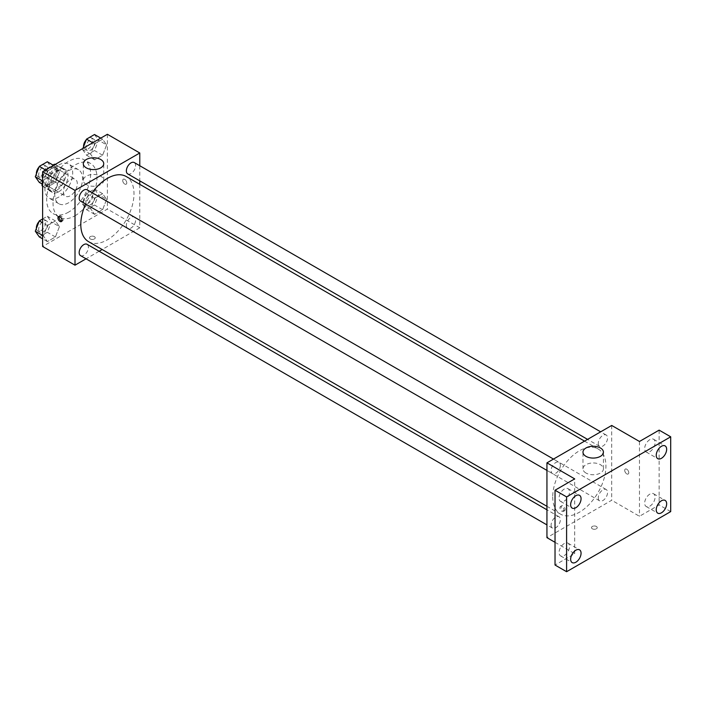 <?xml version="1.0" encoding="UTF-8"?>
<svg xmlns="http://www.w3.org/2000/svg" width="706" height="706" viewBox="0 0 706 706"><rect width="100%" height="100%" fill="white"/><g stroke="black" fill="none" stroke-linecap="round" stroke-linejoin="round"><path stroke-width="0.53" stroke-dasharray="3.53 2.65" d="M63.443 191.723A9.813 5.666 120 0 0 65.473 196.215A9.813 5.666 120 0 0 75.286 190.549A9.813 5.666 120 0 0 75.286 179.218A9.813 5.666 120 0 0 67.723 181.848A9.813 5.666 120 0 0 63.443 191.723M42.616 179.703A9.813 5.666 120 0 0 44.654 184.195A9.813 5.666 120 0 0 54.468 178.53A9.813 5.666 120 0 0 54.468 167.198A9.813 5.666 120 0 0 46.905 169.828A9.813 5.666 120 0 0 42.616 179.703M64.017 169.74L57.08 165.733L57.08 176.977A12.664 7.316 120 0 1 54.433 181.566L61.369 185.572A12.664 7.316 120 0 0 64.017 180.983L64.017 169.74A12.664 7.316 120 0 0 62.834 168.734A12.664 7.316 120 0 0 61.369 168.213L51.635 173.835L44.69 169.828L52.985 165.036M57.08 165.733A12.664 7.316 120 0 0 55.898 164.727A12.664 7.316 120 0 0 55.218 164.41M54.433 181.566L44.69 187.187A12.664 7.316 120 0 1 43.225 186.666A12.664 7.316 120 0 1 42.616 186.243M42.042 183.992L42.042 174.417A12.664 7.316 120 0 1 44.69 169.828M61.369 185.572L51.635 191.194L44.69 187.187M42.616 185.996L48.979 189.667L48.979 178.424L42.042 174.417M48.979 189.667A12.664 7.316 120 0 0 50.17 190.673A12.664 7.316 120 0 0 51.635 191.194M51.635 173.835A12.664 7.316 120 0 0 48.979 178.424M56.498 190.391A13.087 7.554 -60 0 1 49.958 191.035A13.087 7.554 -60 0 1 49.958 175.926A13.087 7.554 -60 0 1 63.046 168.372A13.087 7.554 -60 0 1 65.049 178.856A13.087 7.554 -60 0 1 56.498 190.391M58.81 191.723A13.087 7.554 120 0 0 67.361 180.189A13.087 7.554 120 0 0 65.358 169.705A13.087 7.554 120 0 0 55.271 173.208A13.087 7.554 120 0 0 49.561 186.384A13.087 7.554 120 0 0 52.27 192.376A13.087 7.554 120 0 0 58.81 191.723M61.369 168.213L55.006 164.542M64.017 180.983L57.08 176.977M58.81 197.071A19.627 11.331 -60 0 1 48.996 198.042A19.627 11.331 -60 0 1 48.996 175.37A19.627 11.331 -60 0 1 68.632 164.039A19.627 11.331 -60 0 1 71.641 179.765A19.627 11.331 -60 0 1 58.81 197.071M68.641 202.746A19.627 11.331 -60 0 1 58.827 203.716A19.627 11.331 -60 0 1 58.827 181.054A19.627 11.331 -60 0 1 78.463 169.714A19.627 11.331 -60 0 1 81.472 185.449A19.627 11.331 -60 0 1 68.641 202.746M68.641 212.091A31.082 17.941 -60 0 1 53.109 213.636A31.082 17.941 -60 0 1 53.109 177.744A31.082 17.941 -60 0 1 84.182 159.803A31.082 17.941 -60 0 1 88.947 184.707A31.082 17.941 -60 0 1 68.641 212.091M75.004 215.762A31.082 17.941 120 0 0 95.31 188.378A31.082 17.941 120 0 0 90.544 163.474A31.082 17.941 120 0 0 66.593 171.796A31.082 17.941 120 0 0 53.029 203.081A31.082 17.941 120 0 0 59.463 217.307A31.082 17.941 120 0 0 75.004 215.762M106.615 199.383L102.608 209.717L94.595 214.342L90.589 208.641L94.595 198.315L102.608 193.682L106.615 199.383L102.608 209.717L94.595 214.342L90.589 208.641L94.595 198.315L102.608 193.682L106.615 199.383L98.522 194.715L94.516 205.04L86.503 209.664L82.496 203.963L86.503 193.638L94.516 189.014L98.522 194.715M106.615 144.889L102.608 155.223L94.595 159.847L90.589 154.146L94.595 143.821L102.608 139.188L106.615 144.889L102.608 155.223L94.595 159.847L90.589 154.146L94.595 143.821L102.608 139.188L106.615 144.889L98.522 140.22L94.516 150.546L86.503 155.17L82.496 149.469L82.893 148.436M107.391 134.29L107.391 209.091L42.616 246.482M59.428 226.635L55.421 236.96L47.408 241.584L43.393 235.883L47.408 225.558L55.421 220.934L59.428 226.635L55.421 236.96L47.408 241.584L43.393 235.883L47.408 225.558L55.421 220.934L59.428 226.635L51.326 221.958L47.32 232.283L39.307 236.916M59.428 172.14L55.421 182.466L47.408 187.09L43.393 181.389L47.408 171.064L55.421 166.439L59.428 172.14L55.421 182.466L47.408 187.09L43.393 181.389L47.408 171.064L55.421 166.439L59.428 172.14L51.326 167.463L47.32 177.788L39.307 182.422M139.779 184.345L139.779 227.791L107.391 209.091M139.779 227.791L102.158 249.509M99.131 251.257L86.044 258.811M90.333 238.972A2.859 1.65 0 0 0 93.457 239.334A2.859 1.65 0 0 0 95.222 237.807A2.859 1.65 0 0 0 92.354 236.148A2.859 1.65 0 0 0 89.494 237.807A2.859 1.65 0 0 0 90.333 238.972A2.859 1.65 0 0 0 93.457 239.325A2.859 1.65 0 0 0 95.222 237.798A2.859 1.65 0 0 0 92.354 236.148A2.859 1.65 0 0 0 89.494 237.798A2.859 1.65 0 0 0 90.333 238.972M88.585 241.673A37.621 21.718 120 0 0 126.206 219.945A37.621 21.718 120 0 0 126.206 176.509M92.142 192.729A37.621 21.718 120 0 0 85.594 204.06M139.779 165.733L139.779 180.851M127.715 173.888A6.539 3.777 120 0 0 134.264 170.111A6.539 3.777 120 0 0 134.264 162.548M126.365 225.382A6.539 3.777 120 0 0 127.715 228.382A6.539 3.777 120 0 0 134.264 224.596A6.539 3.777 120 0 0 134.264 217.042A6.539 3.777 120 0 0 129.216 218.798A6.539 3.777 120 0 0 126.365 225.382M80.528 255.625A6.539 3.777 120 0 0 87.067 251.848A6.539 3.777 120 0 0 87.067 244.294M87.067 189.799A6.539 3.777 -60 0 1 88.427 192.791A6.539 3.777 -60 0 1 85.567 199.374A6.539 3.777 -60 0 1 80.528 201.131M122.72 180.542A2.859 1.65 -120 0 0 123.974 183.419A2.859 1.65 -120 0 0 126.18 184.187A2.859 1.65 -120 0 0 126.18 180.877A2.859 1.65 -120 0 0 123.312 179.227A2.859 1.65 -120 0 0 122.72 180.542A2.859 1.65 -120 0 0 123.965 183.419A2.859 1.65 -120 0 0 126.171 184.187A2.859 1.65 -120 0 0 126.171 180.886A2.859 1.65 -120 0 0 123.312 179.227A2.859 1.65 -120 0 0 122.72 180.542M59.242 216.504A2.859 1.65 60 0 1 59.701 215.957A2.859 1.65 60 0 1 61.907 216.716A2.859 1.65 60 0 1 63.161 219.601A2.859 1.65 60 0 1 62.569 220.907A2.859 1.65 60 0 1 61.863 221.031M86.282 184.54A10.219 5.904 180 0 1 83.29 180.365A10.219 5.904 180 0 1 93.51 174.461A10.219 5.904 180 0 1 103.738 180.365A10.219 5.904 180 0 1 97.428 185.819A10.219 5.904 180 0 1 86.282 184.54M552.719 496.909A37.621 21.718 120 0 0 560.511 514.136A37.621 21.718 120 0 0 598.132 492.417A37.621 21.718 120 0 0 598.132 448.972A37.621 21.718 120 0 0 569.142 459.05A37.621 21.718 120 0 0 552.719 496.909M560.352 465.254A6.539 3.777 -60 0 1 557.493 471.846A6.539 3.777 -60 0 1 552.454 473.594A6.539 3.777 -60 0 1 552.454 466.039A6.539 3.777 -60 0 1 558.993 462.262A6.539 3.777 -60 0 1 560.352 465.254M598.291 497.845A6.539 3.777 120 0 0 599.65 500.845A6.539 3.777 120 0 0 606.189 497.068A6.539 3.777 120 0 0 606.189 489.514A6.539 3.777 120 0 0 601.15 491.261A6.539 3.777 120 0 0 598.291 497.845M551.095 525.096A6.539 3.777 120 0 0 552.454 528.088A6.539 3.777 120 0 0 558.993 524.311A6.539 3.777 120 0 0 558.993 516.757A6.539 3.777 120 0 0 553.954 518.513A6.539 3.777 120 0 0 551.095 525.096M598.291 443.35A6.539 3.777 120 0 0 599.65 446.351A6.539 3.777 120 0 0 606.189 442.574A6.539 3.777 120 0 0 606.189 435.02A6.539 3.777 120 0 0 601.15 436.767A6.539 3.777 120 0 0 598.291 443.35M611.705 425.453L611.705 500.254L546.938 537.645M670.7 511.603L659.13 504.922L639.468 516.28L611.705 500.254M555.031 542.323L574.693 553.68L555.031 565.029M592.334 528.803A2.859 1.65 0 0 0 595.458 529.156A2.859 1.65 0 0 0 597.223 527.629A2.859 1.65 0 0 0 594.355 525.979A2.859 1.65 0 0 0 591.496 527.629A2.859 1.65 0 0 0 592.334 528.803A2.859 1.65 0 0 0 595.458 529.156A2.859 1.65 0 0 0 597.223 527.629A2.859 1.65 0 0 0 594.355 525.979A2.859 1.65 0 0 0 591.496 527.629A2.859 1.65 0 0 0 592.334 528.794M639.468 441.479L639.468 516.28M624.722 470.364A2.859 1.65 -120 0 0 625.975 473.249A2.859 1.65 -120 0 0 628.181 474.017A2.859 1.65 -120 0 0 628.181 470.708A2.859 1.65 -120 0 0 625.313 469.058A2.859 1.65 -120 0 0 624.722 470.364A2.859 1.65 -120 0 0 625.966 473.249A2.859 1.65 -120 0 0 628.172 474.017A2.859 1.65 -120 0 0 628.172 470.708A2.859 1.65 -120 0 0 625.313 469.058A2.859 1.65 -120 0 0 624.722 470.364M574.693 553.68L574.693 478.88M563.997 510.103A2.859 1.65 60 0 1 563.406 511.409A2.859 1.65 60 0 1 560.538 509.758A2.859 1.65 60 0 1 560.538 506.458A2.859 1.65 60 0 1 562.744 507.217A2.859 1.65 60 0 1 563.997 510.103M565.162 509.432A2.859 1.65 60 0 1 564.571 510.738A2.859 1.65 60 0 1 561.702 509.088A2.859 1.65 60 0 1 561.702 505.778A2.859 1.65 60 0 1 563.909 506.546A2.859 1.65 60 0 1 565.162 509.432M585.971 473.029A10.219 5.904 180 0 1 582.98 468.855A10.219 5.904 180 0 1 593.199 462.959A10.219 5.904 180 0 1 603.427 468.855A10.219 5.904 180 0 1 597.117 474.308A10.219 5.904 180 0 1 585.971 473.029M649.882 494.103A7.369 4.254 120 0 0 645.063 500.598A7.369 4.254 120 0 0 646.193 506.502A7.369 4.254 120 0 0 653.562 502.248A7.369 4.254 120 0 0 653.562 493.741A7.369 4.254 120 0 0 649.882 494.103M649.882 439.609A7.369 4.254 120 0 0 645.063 446.104A7.369 4.254 120 0 0 646.193 452.008A7.369 4.254 120 0 0 653.562 447.754A7.369 4.254 120 0 0 653.562 439.247A7.369 4.254 120 0 0 649.882 439.609M659.13 430.13L659.13 504.922M564.288 543.523A7.369 4.254 120 0 0 559.47 550.009A7.369 4.254 120 0 0 560.599 555.913A7.369 4.254 120 0 0 567.968 551.66A7.369 4.254 120 0 0 567.968 543.152A7.369 4.254 120 0 0 564.288 543.523M564.288 489.029A7.369 4.254 120 0 0 559.47 495.515A7.369 4.254 120 0 0 560.599 501.419A7.369 4.254 120 0 0 567.968 497.165A7.369 4.254 120 0 0 567.968 488.658A7.369 4.254 120 0 0 564.288 489.029M47.32 161.762L51.326 167.463M38.689 174.761A6.539 3.777 120 0 0 40.039 177.753A6.539 3.777 120 0 0 46.587 173.976A6.539 3.777 120 0 0 46.587 166.422A6.539 3.777 120 0 0 41.539 168.178A6.539 3.777 120 0 0 38.689 174.761M55.421 182.466L47.32 177.788M47.408 187.09L42.616 184.328M43.393 181.389L42.616 180.948M47.408 171.064L45.555 169.996M55.421 166.439L53.568 165.372M36.394 173.905A6.539 3.777 120 0 0 37.727 176.421A6.539 3.777 120 0 0 44.275 172.643A6.539 3.777 120 0 0 44.275 165.089A6.539 3.777 120 0 0 39.059 167.022M94.516 134.519L98.522 140.22M85.876 147.519A6.539 3.777 120 0 0 87.235 150.51A6.539 3.777 120 0 0 93.774 146.733A6.539 3.777 120 0 0 93.774 139.179A6.539 3.777 120 0 0 88.735 140.926A6.539 3.777 120 0 0 85.876 147.519M102.608 155.223L94.516 150.546M94.595 159.847L86.503 155.17M90.589 154.146L82.496 149.469M94.595 143.821L92.742 142.753M102.608 139.188L100.764 138.12M83.582 146.654A6.539 3.777 120 0 0 84.923 149.178A6.539 3.777 120 0 0 91.462 145.401A6.539 3.777 120 0 0 91.462 137.846A6.539 3.777 120 0 0 86.256 139.779M42.616 218.975L47.32 216.257L51.326 221.958M38.689 229.256A6.539 3.777 120 0 0 40.039 232.248A6.539 3.777 120 0 0 46.587 228.47A6.539 3.777 120 0 0 46.587 220.916A6.539 3.777 120 0 0 41.539 222.672A6.539 3.777 120 0 0 38.689 229.256M55.421 236.96L47.32 232.283M47.408 241.584L42.616 238.822M43.393 235.883L42.616 235.433M47.408 225.558L42.616 222.796M55.421 220.934L47.32 216.257M36.394 228.391A6.539 3.777 120 0 0 37.727 230.915A6.539 3.777 120 0 0 44.275 227.138A6.539 3.777 120 0 0 44.275 219.584A6.539 3.777 120 0 0 39.059 221.516M85.876 202.013A6.539 3.777 120 0 0 87.235 205.005A6.539 3.777 120 0 0 93.774 201.228A6.539 3.777 120 0 0 93.774 193.673A6.539 3.777 120 0 0 88.735 195.421A6.539 3.777 120 0 0 85.876 202.013M102.608 209.717L94.516 205.04M94.595 214.342L86.503 209.664M90.589 208.641L82.496 203.963M94.595 198.315L86.503 193.638M102.608 193.682L94.516 189.014M83.564 200.672A6.539 3.777 120 0 0 84.923 203.672A6.539 3.777 120 0 0 91.462 199.895A6.539 3.777 120 0 0 91.462 192.332A6.539 3.777 120 0 0 86.423 194.088A6.539 3.777 120 0 0 83.564 200.672M44.654 184.195L65.473 196.215M54.468 167.198L75.286 179.218M65.358 169.705L63.046 168.372M52.27 192.376L49.958 191.035M62.834 168.734L55.898 164.727M50.17 190.673L43.225 186.666M78.463 169.714L68.632 164.039M58.827 203.716L48.996 198.042M90.544 163.474L84.182 159.803M59.463 217.307L53.109 213.636M59.701 215.957L58.536 216.627M62.569 220.907L61.404 221.587M103.738 180.365L103.738 163.677M83.29 180.365L83.29 163.677M598.132 448.972L584.559 441.135M560.511 514.136L546.938 506.299M546.938 470.408L552.454 473.594M553.478 459.077L558.993 462.262M606.189 489.514L134.264 217.042M599.65 500.845L127.715 228.382M558.993 516.757L546.938 509.794M552.454 528.088L546.938 524.902M606.189 435.02L600.674 431.834M599.65 446.351L587.586 439.388M561.702 505.778L560.538 506.458M564.571 510.738L563.406 511.409M603.427 468.855L603.427 452.167M582.98 468.855L582.98 452.167M646.193 506.502L657.763 513.174M653.562 493.741L665.131 500.413M560.599 555.913L572.169 562.594M567.968 543.152L579.538 549.833M560.599 501.419L572.169 508.099M567.968 488.658L579.538 495.338M646.193 452.008L657.763 458.679M653.562 439.247L665.131 445.918M46.587 166.422L44.275 165.089M40.039 177.753L37.727 176.421M93.774 139.179L91.462 137.846M87.235 150.51L84.923 149.178M46.587 220.916L44.275 219.584M40.039 232.248L37.727 230.915M93.774 193.673L91.462 192.332M87.235 205.005L84.923 203.672"/><path stroke-width="1.06" d="M52.985 165.036L54.433 164.207A12.664 7.316 120 0 1 55.218 164.41M42.616 185.996L42.042 185.66A12.664 7.316 120 0 0 42.616 186.243M42.042 185.66L42.042 183.992M55.006 164.542L54.433 164.207M86.044 258.811L75.004 265.182L42.616 246.482L42.616 171.69L107.391 134.29L139.779 152.99L139.779 165.733M102.158 249.509L99.131 251.257M85.594 204.06A37.621 21.718 120 0 0 80.793 224.446A37.621 21.718 120 0 0 88.585 241.673L546.938 506.299M584.559 441.135L126.206 176.509A37.621 21.718 120 0 0 92.142 192.729M139.779 180.851L139.779 184.345M75.004 265.182L75.004 190.391L139.779 152.99M600.674 431.834L134.264 162.548A6.539 3.777 120 0 0 129.216 164.304A6.539 3.777 120 0 0 126.365 170.887A6.539 3.777 120 0 0 127.715 173.888L587.586 439.388M546.938 509.794L87.067 244.294A6.539 3.777 120 0 0 82.028 246.041A6.539 3.777 120 0 0 79.169 252.633A6.539 3.777 120 0 0 80.528 255.625L546.938 524.902M546.938 470.408L80.528 201.131A6.539 3.777 -60 0 1 80.528 193.576A6.539 3.777 -60 0 1 87.067 189.799L553.478 459.077M75.004 190.391L42.616 171.69M86.282 167.851A10.219 5.904 180 0 1 83.29 163.677A10.219 5.904 180 0 1 93.51 157.773A10.219 5.904 180 0 1 103.738 163.677A10.219 5.904 180 0 1 97.428 169.131A10.219 5.904 180 0 1 86.282 167.851M61.996 220.272A2.859 1.65 60 0 1 61.404 221.587A2.859 1.65 60 0 1 58.536 219.928A2.859 1.65 60 0 1 58.536 216.627A2.859 1.65 60 0 1 60.742 217.395A2.859 1.65 60 0 1 61.996 220.272M61.863 221.031A2.859 1.65 60 0 1 59.701 219.257A2.859 1.65 60 0 1 59.242 216.504M555.031 542.323L546.938 537.645L546.938 462.854L611.705 425.453L639.468 441.479L659.13 430.13L670.7 436.811L670.7 511.603L566.6 571.71L555.031 565.029L555.031 490.238L574.693 478.88L546.938 462.854M566.6 571.71L566.6 496.909L555.031 490.238M566.6 496.909L670.7 436.811M585.971 456.341A10.219 5.904 180 0 1 582.98 452.167A10.219 5.904 180 0 1 593.199 446.263A10.219 5.904 180 0 1 603.427 452.167A10.219 5.904 180 0 1 597.117 457.62A10.219 5.904 180 0 1 585.971 456.341M661.443 458.318A7.369 4.254 -60 0 1 657.763 458.679A7.369 4.254 -60 0 1 656.633 452.775A7.369 4.254 -60 0 1 661.443 446.289A7.369 4.254 -60 0 1 665.131 445.918A7.369 4.254 -60 0 1 666.261 451.822A7.369 4.254 -60 0 1 661.443 458.318M575.849 507.738A7.369 4.254 -60 0 1 572.169 508.099A7.369 4.254 -60 0 1 571.039 502.195A7.369 4.254 -60 0 1 575.849 495.7A7.369 4.254 -60 0 1 579.538 495.338A7.369 4.254 -60 0 1 580.667 501.242A7.369 4.254 -60 0 1 575.849 507.738M575.849 562.232A7.369 4.254 -60 0 1 572.169 562.594A7.369 4.254 -60 0 1 571.039 556.69A7.369 4.254 -60 0 1 575.849 550.195A7.369 4.254 -60 0 1 579.538 549.833A7.369 4.254 -60 0 1 580.667 555.737A7.369 4.254 -60 0 1 575.849 562.232M661.443 512.812A7.369 4.254 -60 0 1 657.763 513.174A7.369 4.254 -60 0 1 656.633 507.27A7.369 4.254 -60 0 1 661.443 500.783A7.369 4.254 -60 0 1 665.131 500.413A7.369 4.254 -60 0 1 666.261 506.317A7.369 4.254 -60 0 1 661.443 512.812M42.616 184.328L39.307 182.422L35.3 176.721L39.307 166.387L47.32 161.762L53.568 165.372M42.616 180.948L35.3 176.721M45.555 169.996L39.307 166.387M39.059 167.022A6.539 3.777 120 0 0 36.377 173.429A6.539 3.777 120 0 0 36.394 173.905M82.893 148.436L86.503 139.144L94.516 134.519L100.764 138.12M92.742 142.753L86.503 139.144M86.256 139.779A6.539 3.777 120 0 0 83.564 146.177A6.539 3.777 120 0 0 83.582 146.654M42.616 238.822L39.307 236.916L35.3 231.215L39.307 220.881L42.616 218.975M42.616 235.433L35.3 231.215M42.616 222.796L39.307 220.881M39.059 221.516A6.539 3.777 120 0 0 36.377 227.923A6.539 3.777 120 0 0 36.394 228.391"/></g></svg>
